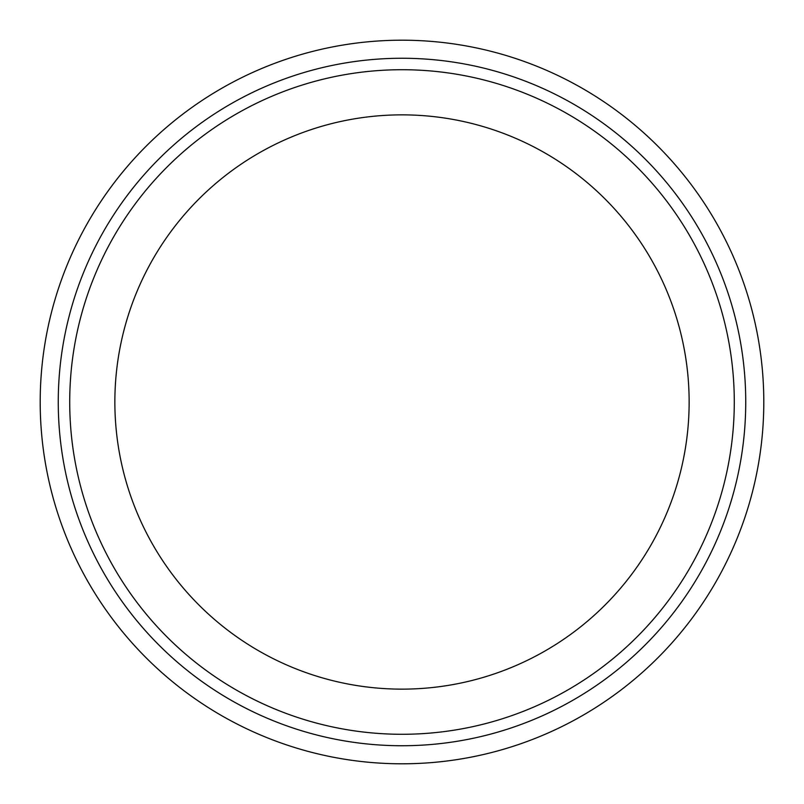 <?xml version="1.0" encoding="UTF-8"?>
<svg xmlns="http://www.w3.org/2000/svg" width="804" height="804" viewBox="0 0 804 804"><rect width="100%" height="100%" fill="white"/><g stroke="black" fill="none" stroke-linecap="round" stroke-linejoin="round"><path stroke-width="1.21" d="M40.2 402A361.8 361.8 0 0 1 402 40.2A361.8 361.8 0 0 1 763.8 402A361.8 361.8 0 0 1 402 763.8A361.8 361.8 0 0 1 40.2 402M114.861 402A287.139 287.139 0 0 1 402 114.861A287.139 287.139 0 0 1 689.139 402A287.139 287.139 0 0 1 402 689.139A287.139 287.139 0 0 1 114.861 402M745.74 402A343.74 343.74 0 0 1 402 745.74A343.74 343.74 0 0 1 58.26 402A343.74 343.74 0 0 1 402 58.26A343.74 343.74 0 0 1 745.74 402M734.283 402A332.283 332.283 0 0 1 402 734.283A332.283 332.283 0 0 1 69.717 402A332.283 332.283 0 0 1 402 69.717A332.283 332.283 0 0 1 734.283 402"/></g></svg>
